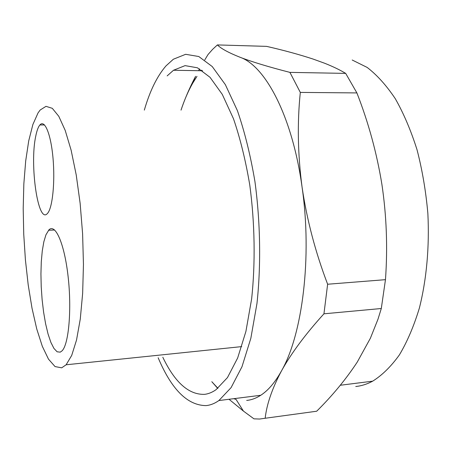 <?xml version="1.0" encoding="UTF-8"?>
<svg xmlns="http://www.w3.org/2000/svg" width="464" height="464" viewBox="0 0 464 464"><rect width="100%" height="100%" fill="white"/><g stroke="black" fill="none" stroke-linecap="round" stroke-linejoin="round"><path stroke-width="0.7" d="M246.686 400.426C251.418 399.974 256.105 398.263 260.745 395.282C268.186 390.491 275.094 382.365 281.486 370.904C302.458 334.498 312.278 256.911 302.052 187.021C306.878 219.762 315.404 252.167 327.63 284.235L323.947 313.809C305.474 334.161 291.322 353.191 281.486 370.904C272.153 388.496 266.713 404.283 265.176 418.255L316.68 411.226C332.404 395.682 345.924 379.303 357.251 362.094L370.394 338.221L377.963 319.267L381.298 308.514L385.468 279.67C387.759 247.492 386.57 215.708 381.889 184.312C376.78 152.952 368.445 122.484 356.891 92.922L345.686 73.387C339.863 69.878 332.856 66.503 324.667 63.261L313.096 59.061C299.35 54.549 283.852 50.315 266.603 46.371L217.401 44.921C220.951 48.552 228.514 52.676 240.103 57.287C252.172 61.927 268.772 66.961 289.913 72.378L345.686 73.387M204.752 59.949L208.063 54.491L212.622 49.341L217.401 44.921M196.98 76.357L192.711 83.172C188.256 91.019 184.359 100.009 181.024 110.136C184.643 99.302 189.393 88.218 195.292 76.891L195.576 76.34M198.598 70.69L199.59 68.898M323.947 313.809L381.298 308.514M265.176 418.255L259.556 419.038L253.959 418.841L243.438 411.098L229.025 399.278M217.749 388.409L211.81 381.71L217.9 388.281M233.781 398.68L236.06 399.417L243.438 411.098M327.63 284.235L385.468 279.67M289.913 72.378L300.312 92.411L356.891 92.922M300.312 92.411C297.18 122.763 297.76 154.297 302.052 187.021C292.43 116.632 265.402 65.9 240.103 57.287M144.327 110.101C149.872 90.95 157.093 76.218 165.99 65.9L173.356 59.235L185.635 54.305L198.778 56.521L212.239 66.549L225.359 84.651L237.371 110.571C244.598 131.457 250.45 155.086 254.922 181.453C260.42 222.175 261.11 265.141 256.969 303.491L250.838 338.297L241.988 366.722L231.089 387.631L218.886 400.554C214.635 403.535 210.331 405.217 205.987 405.611C187.45 405.397 171.506 389.441 158.154 357.738M201.701 70.186L201.231 70.743M35.803 135.9C36.731 131.289 37.886 127.925 39.249 125.814L39.887 124.973C44.666 119.144 50.93 134.09 53.024 158.276C55.187 182.393 52.444 208.22 47.514 213.376L47.386 213.515C38.007 224.628 29.429 164.256 35.803 135.9M60.245 352.153L57.124 351.793L53.957 348.458L50.895 342.42L48.07 334.057L45.611 323.802L43.599 312.139L42.114 299.582L41.215 286.659L40.931 273.905L41.284 261.835L42.265 250.972L43.836 241.802L45.959 234.778L48.906 229.906C55.326 223.155 64.409 243.513 68.092 276.422C71.862 309.256 68.794 344.12 62.101 350.807L60.245 352.153M38.054 112.903L32.874 124.52L28.722 140.853L25.7 160.915L23.85 183.767L23.2 208.475L23.734 234.146L25.416 259.915L28.205 284.908L32.022 308.247L36.766 329.028L42.317 346.306L48.482 359.136L55.042 366.577L61.7 367.824L66.126 364.779L71.711 355.401L76.537 340.013L80.272 319.052L82.644 293.416L83.45 264.434L82.604 233.786L80.139 203.342L76.224 174.94L71.131 150.208L65.204 130.401L58.806 116.325L52.299 108.321L46 106.337L40.177 110.003L38.054 112.903M162.806 357.251C174.928 382.568 188.877 394.928 204.659 394.342C208.498 393.872 212.297 392.324 216.044 389.69L227.47 377.58L237.655 357.993L245.914 331.412L251.627 298.92C255.49 263.146 254.864 223.091 249.783 185.078C245.636 160.451 240.207 138.342 233.485 118.761L222.291 94.401L210.035 77.314L197.426 67.796L185.084 65.627L173.524 70.244L167.162 75.893M352.199 60.013L367.14 67.413C377.035 75.017 386.425 85.451 395.299 98.704C403.703 113.5 410.947 130.523 417.037 149.773C422.286 170.021 425.894 191.243 427.86 213.452C429.554 246.906 426.544 279.688 419.363 308.119C413.888 326.128 407.235 341.724 399.394 354.896C391.059 366.49 382.15 375.248 372.673 381.17C367.082 384.157 361.444 385.938 355.755 386.512M218.886 400.554L260.745 395.282M192.711 83.172L195.292 76.891M48.546 230.283L54.636 229.993M241.727 346.608L66.126 364.779M39.887 124.973L44.538 124.949M202.559 70.766L173.524 70.244M340.309 385.253L372.673 381.17"/></g></svg>
